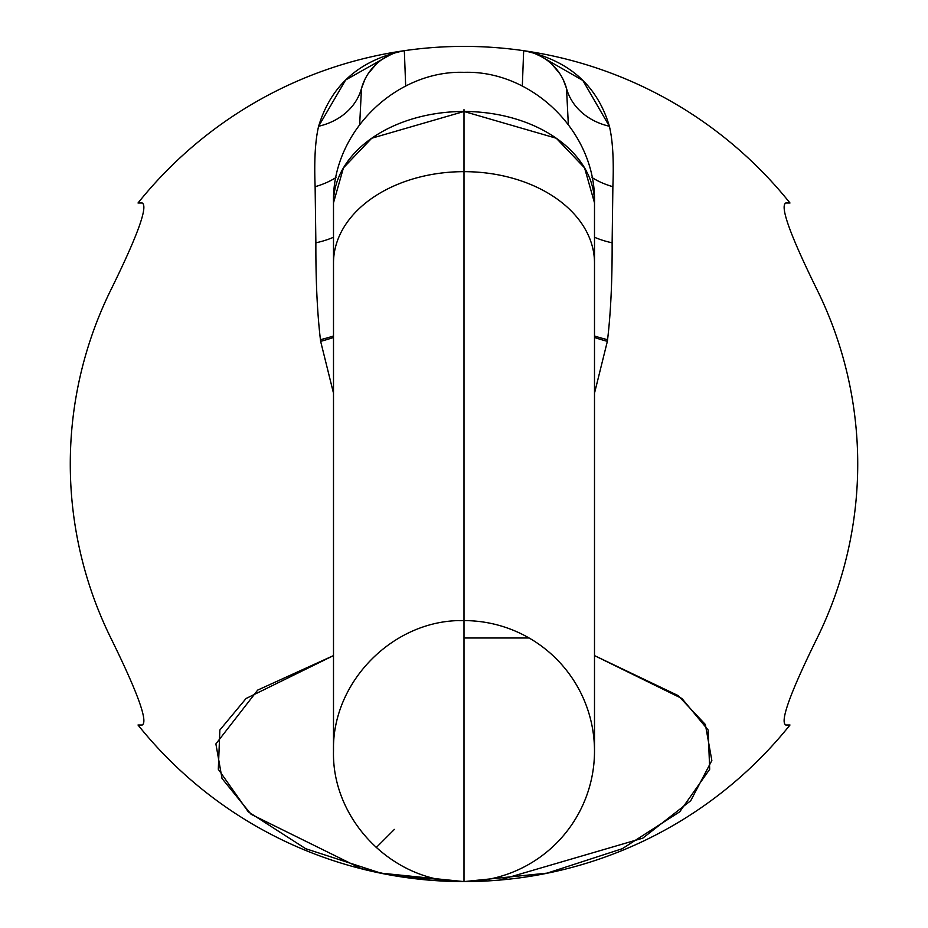 <?xml version="1.0" encoding="UTF-8"?>
<svg xmlns="http://www.w3.org/2000/svg" width="928" height="928" viewBox="0 0 928 928"><rect width="100%" height="100%" fill="white"/><g stroke="black" fill="none" stroke-linecap="round" stroke-linejoin="round"><path stroke-width="1.39" d="M565.036 83.926L566.521 88.473L568.33 124.445L566.521 88.473A69.6 57.292 164.6 0 0 609.383 126.266A69.6 57.292 -15.4 0 1 566.521 88.473A52.2 52.2 180 0 0 523.659 50.68A417.6 417.6 0 0 1 789.983 203A417.6 417.6 0 0 0 523.659 50.68C568.748 60.192 597.319 85.388 609.383 126.266C612.77 140.395 613.93 160.532 612.874 186.69L612.132 242.811C612.26 280.743 610.74 313.026 607.573 339.671A94.772 88.346 19.9 0 1 607.364 341.318A69.6 24.731 -171.9 0 1 594.5 337.444A69.6 24.731 -171.9 0 0 607.364 341.318L594.5 393.217L607.364 341.318A94.772 88.346 19.9 0 0 607.573 339.671C610.74 313.026 612.26 280.743 612.132 242.811L612.874 186.69C613.93 160.532 612.77 140.395 609.383 126.266L582.865 80.481L534.922 52.954M459.43 620.681L464 620.6C394.261 618.814 331.714 681.361 333.5 751.1C331.714 820.828 394.261 883.386 464 881.6L464 881.6A417.6 417.6 0 0 1 138.017 725A417.6 417.6 0 0 0 464 881.6A130.5 130.5 0 0 0 465.253 881.588A130.5 130.5 0 0 0 594.5 750.972A130.5 130.5 0 0 0 464.998 620.6A130.5 130.5 0 0 1 594.5 751.599A130.5 130.5 0 0 1 464 881.6L464 171.657A130.5 91.362 180 0 0 333.5 263.018A130.5 91.362 0 0 1 464 171.657L464 881.6A417.6 417.6 0 0 0 789.983 725L785.784 725C779.74 721.81 790.215 692.81 817.185 638A393.716 393.716 0 0 0 817.185 290C790.238 235.248 779.764 206.248 785.784 203L789.983 203L785.784 203C779.764 206.248 790.238 235.248 817.185 290A393.716 393.716 0 0 1 817.185 638C790.215 692.81 779.74 721.81 785.784 725L789.983 725A417.6 417.6 0 0 1 464 881.6L380.851 873.132L305.73 848.726L248.263 811.791L218.312 769.289L219.855 730.023L246.059 698.506L333.5 655.597L257.671 690.107L215.888 743.908L222.024 778.476L251.07 814.274L360.737 868.376M495.726 880.382L499.426 880.092L642.768 838.17L690.734 800.702L711.846 760.508L705.373 724.513L678.171 695.606L594.5 655.597L681.941 698.506L708.145 730.023L709.688 769.289L679.737 811.791L622.282 848.714L547.149 873.132L464.012 881.6L390.804 875.139L356.317 867.483L390.804 875.139L464 881.6M407.009 877.668L432.796 880.428M464 171.657A130.5 91.362 0 0 1 594.5 263.018A130.5 91.362 180 0 0 464 171.657L464 111.488A130.5 91.362 0 0 1 594.5 202.838L584.57 167.875L556.278 138.237L464 111.488L464 109.655L464 111.488L371.722 138.237L343.43 167.875L333.5 202.838A130.5 91.362 0 0 1 464 111.488L464 171.657M563.354 79.959L566.521 88.473A52.2 52.2 180 0 0 523.659 50.68A417.6 417.6 0 0 0 404.341 50.68L405.675 86.095L404.341 50.68A417.6 417.6 0 0 0 138.017 203L142.216 203C148.236 206.248 137.762 235.248 110.815 290A393.716 393.716 0 0 0 110.815 638C137.785 692.81 148.26 721.81 142.216 725L138.017 725L142.216 725C148.26 721.81 137.785 692.81 110.815 638A393.716 393.716 0 0 1 110.815 290C137.762 235.248 148.236 206.248 142.216 203L138.017 203A417.6 417.6 0 0 1 404.341 50.68C359.623 59.96 331.041 85.156 318.617 126.266C315.242 140.314 314.082 160.463 315.126 186.69L315.868 242.811C315.74 280.685 317.26 312.968 320.427 339.671A94.772 88.346 -19.9 0 0 320.636 341.318L333.5 393.217L320.636 341.318A69.6 24.731 171.9 0 0 333.5 337.444A69.6 24.731 171.9 0 1 320.636 341.318A94.772 88.346 -19.9 0 1 320.427 339.671C317.26 312.968 315.74 280.685 315.868 242.811A69.6 39.428 180 0 0 333.5 237.255A69.6 39.428 0 0 1 315.868 242.811L315.126 186.69A69.6 49.718 178.9 0 0 335.971 177.561A69.6 49.718 -1.1 0 1 315.126 186.69C314.082 160.463 315.242 140.314 318.617 126.266A69.6 57.292 -164.6 0 0 361.479 88.473L359.67 124.445L361.479 88.473A69.6 57.292 15.4 0 1 318.617 126.266L345.622 79.994L394.075 52.699M333.5 335.971A69.6 24.638 -6.9 0 1 320.427 339.671A69.6 24.638 -6.9 0 0 333.5 335.971M364.24 80.829L361.479 88.473A52.2 52.2 0 0 1 404.341 50.68L404.341 50.68A52.2 52.2 0 0 0 361.479 88.473L364.681 79.901M464 638L529.099 638L464 638M376.176 847.624L394.4 829.4L376.176 847.624M612.874 186.69A69.6 49.718 1.1 0 1 592.029 177.561A69.6 49.718 -178.9 0 0 612.874 186.69M612.132 242.811A69.6 39.428 -0 0 1 594.5 237.255A69.6 39.428 180 0 0 612.132 242.811M607.573 339.671A69.6 24.638 6.9 0 1 594.5 335.971A69.6 24.638 6.9 0 0 607.573 339.671M523.659 50.68L522.325 86.095L523.659 50.68A417.6 417.6 0 0 0 404.341 50.68M594.5 751.1L594.5 202.838C596.379 131.88 531.79 70.076 464 72.338C396.21 70.076 331.621 131.88 333.5 202.838L333.5 751.1M361.479 88.473L362.976 83.88M368.149 73.718L376.153 64.218M386.825 56.504L392.683 53.778M535.526 53.859L541.36 56.62M551.94 64.299L559.897 73.788"/></g></svg>

